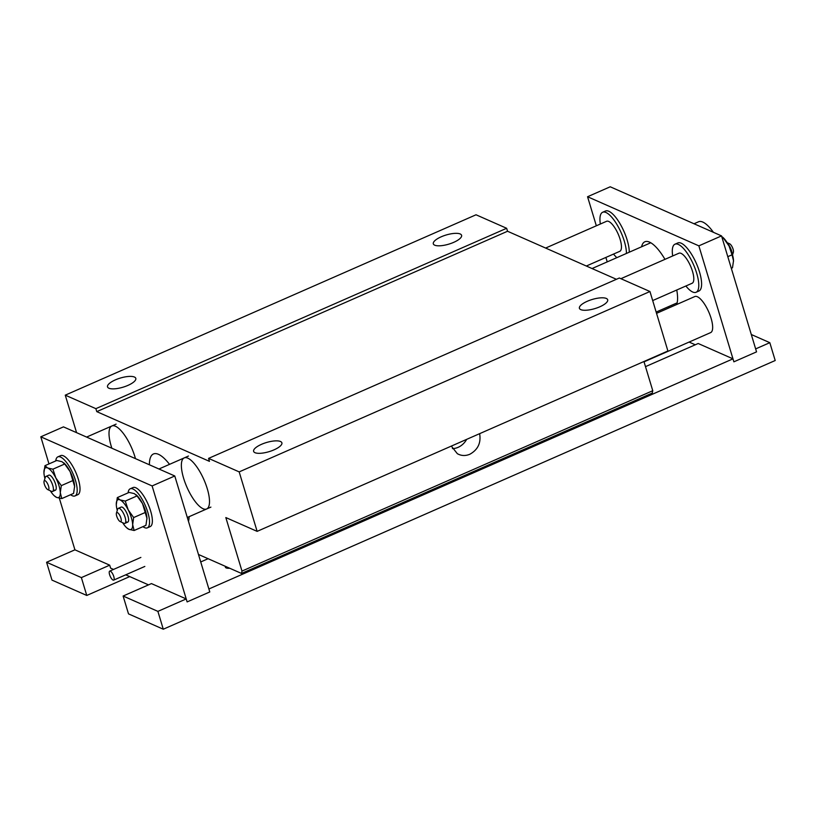 <?xml version="1.0" encoding="UTF-8"?>
<svg xmlns="http://www.w3.org/2000/svg" width="816" height="816" viewBox="0 0 816 816"><rect width="100%" height="100%" fill="white"/><g stroke="black" fill="none" stroke-linecap="round" stroke-linejoin="round"><path stroke-width="1.22" d="M149.41 464.794A39.372 13.117 66.3 0 1 153.439 453.971A39.372 13.117 66.3 0 1 169.524 464.355M189.128 516.671A39.372 13.117 66.3 0 1 188.476 521.383M239.18 471.893L208.57 458.388L619.344 278.011L649.954 291.516L239.18 471.893L257.132 531.369L225.828 517.558L241.985 571.088L241.495 573.444L198.461 554.462M76.582 432.653L65.26 395.158L95.87 408.663L96.767 411.631L209.467 461.356L208.57 458.388M65.26 395.158L476.034 214.781L506.644 228.286L507.542 231.254L616.417 279.296M257.132 531.369L667.906 350.992L649.954 291.516M643.946 361.508L652.769 390.711L652.27 393.067L241.495 573.444M434.704 245.177A14.77 4.763 163.2 0 1 433.316 243.841A14.77 4.763 163.2 0 1 446.077 235.018A14.77 4.763 163.2 0 1 461.591 235.304A14.77 4.763 163.2 0 1 451.33 243.301A14.77 4.763 163.2 0 1 434.704 245.177M95.87 408.663L506.644 228.286M108.916 388.232A14.77 4.763 -16.8 0 0 125.542 386.356A14.77 4.763 -16.8 0 0 135.803 378.369A14.77 4.763 -16.8 0 0 120.289 378.073A14.77 4.763 -16.8 0 0 107.528 386.896A14.77 4.763 -16.8 0 0 108.916 388.232M241.985 571.088L652.769 390.711M580.798 309.631A14.77 4.763 163.2 0 1 579.411 308.305A14.77 4.763 163.2 0 1 592.171 299.482A14.77 4.763 163.2 0 1 607.685 299.768A14.77 4.763 163.2 0 1 597.424 307.754A14.77 4.763 163.2 0 1 580.798 309.631M96.767 411.631L507.542 231.254M255.01 452.696A14.77 4.763 163.2 0 1 253.623 451.36A14.77 4.763 163.2 0 1 266.383 442.537A14.77 4.763 163.2 0 1 281.887 442.823A14.77 4.763 163.2 0 1 271.636 450.809A14.77 4.763 163.2 0 1 255.01 452.696M451.319 446.097L457.337 453.686C461.254 455.889 465.416 456.083 469.812 454.267C477.911 449.769 481.185 442.904 479.635 433.663M466.67 439.355A16.412 14.025 -59.3 0 1 458.143 447.321A16.412 14.025 -59.3 0 1 452.431 448.596M694.028 223.757L698.588 221.758A32.813 10.934 66.3 0 1 713.378 232.295M545.618 248.064L606.584 221.289A16.412 5.467 66.3 0 1 618.191 234.11A16.412 5.467 66.3 0 1 619.783 251.328L586.327 266.026M620.894 278.695L678.932 253.215A16.412 5.467 66.3 0 1 690.54 266.036A16.412 5.467 66.3 0 1 692.131 283.254L652.688 300.574M188.465 456.032L184.222 457.898A27.887 9.292 66.3 0 1 203.939 479.706A27.887 9.292 66.3 0 1 206.652 508.98A27.887 9.292 66.3 0 1 203.062 508.715A27.887 9.292 66.3 0 1 185.11 482.684A27.887 9.292 66.3 0 1 184.222 457.898A27.887 9.292 66.3 0 1 203.939 479.706A27.887 9.292 66.3 0 1 206.652 508.98L187.303 517.477M111.863 448.229A27.887 9.292 66.3 0 1 111.874 425.983A27.887 9.292 66.3 0 1 135.456 458.633A27.887 9.292 66.3 0 0 111.874 425.983L86.598 437.08M123.114 596.027L128.5 613.867L163.282 629.218L775.2 360.519L769.814 342.679L755.647 348.901L756.544 351.869L733.88 361.825L732.982 358.846L208.886 588.989L209.783 591.957L187.119 601.912L186.221 598.934L157.896 611.378L123.114 596.027L151.439 583.593L186.221 598.934M645.497 366.639L698.2 343.505L732.982 358.846M229.663 568.222A8.201 2.642 163.2 0 1 226.165 567.926A8.201 2.642 163.2 0 1 225.389 567.191A8.201 2.642 163.2 0 1 225.491 566.386M200.726 561.949L208.1 558.705M163.282 629.218L157.896 611.378M751.301 334.509L769.814 342.679M129.724 576.586L86.761 595.456L51.979 580.105L46.583 562.265L74.919 549.821L59.333 498.209M86.761 595.456L81.376 577.606L109.701 565.172L74.919 549.821M81.376 577.606L46.583 562.265M109.701 565.172L110.599 568.14L113.526 569.435M63.464 426.87L174.777 475.983L152.113 485.938L40.8 436.815L63.464 426.87M152.113 485.938L187.119 601.912L209.783 591.957L174.777 475.983M48.98 463.906L40.8 436.815M148.512 584.878L125.725 574.821M125.256 501.095L128.204 509.878L133.661 517.558L132.651 524.586L134.13 530.512L128.908 529.309A16.228 5.406 -113.7 0 0 132.651 524.586A16.228 5.406 -113.7 0 0 128.204 509.878A16.228 5.406 -113.7 0 0 120.034 499.902L117.31 497.597L129.112 492.415L134.334 493.619L137.057 495.914L125.256 501.095L120.034 499.902A16.228 5.406 66.3 0 0 116.28 504.176L116.28 504.166A16.228 5.406 66.3 0 0 116.29 504.625L117.31 497.597M134.13 530.512L145.931 525.331L146.951 518.303L142.514 503.594A16.228 5.406 -113.7 0 0 136.639 495.241L136.129 494.761M146.962 518.986A16.228 5.406 -113.7 0 0 146.962 518.741L146.951 518.303A16.228 5.406 -113.7 0 0 142.514 503.594L137.057 495.914M133.661 517.558L145.472 512.377M128.908 529.309L126.602 527.687A16.228 5.406 -113.7 0 0 128.908 529.309M116.29 504.625A16.228 5.406 -113.7 0 0 117.269 510.449M122.655 522.709A16.228 5.406 -113.7 0 0 126.602 527.687M116.423 513.111A4.927 1.642 66.3 0 1 120.289 516.406A4.927 1.642 66.3 0 1 120.146 521.546A4.927 1.642 66.3 0 1 120.125 521.536A4.927 1.642 66.3 0 1 117.3 517.752A4.927 1.642 66.3 0 1 116.423 513.111L117.667 509.204A8.201 2.734 66.3 0 1 118.34 508.337A8.201 2.734 66.3 0 1 124.134 514.743A8.201 2.734 66.3 0 1 124.93 523.362L127.765 522.118A8.201 2.734 66.3 0 0 126.97 513.499A8.201 2.734 66.3 0 0 121.166 507.093A8.201 2.734 66.3 0 1 126.97 513.499A8.201 2.734 66.3 0 1 127.765 522.118A8.201 2.734 66.3 0 1 126.715 522.036M142.933 526.646A21.328 7.099 -113.7 0 0 147.349 527.85A21.328 7.099 -113.7 0 0 146.666 508.898A21.328 7.099 -113.7 0 0 132.937 488.988A21.328 7.099 -113.7 0 0 130.203 488.794A21.328 7.099 -113.7 0 0 128.092 492.854M147.349 527.85L150.185 526.606A21.328 7.099 -113.7 0 0 149.501 507.654A21.328 7.099 -113.7 0 0 135.772 487.744A21.328 7.099 -113.7 0 0 133.028 487.55L130.203 488.794M124.93 523.362A8.201 2.734 66.3 0 1 123.879 523.28A8.201 2.734 66.3 0 1 123.838 523.26L120.125 521.536M70.584 494.72A21.328 7.099 -113.7 0 0 75.001 495.924A21.328 7.099 -113.7 0 0 74.317 476.972A21.328 7.099 -113.7 0 0 60.588 457.062A21.328 7.099 -113.7 0 0 57.844 456.868A21.328 7.099 -113.7 0 0 55.743 460.938M75.001 495.924L77.836 494.68A21.328 7.099 -113.7 0 0 77.153 475.728A21.328 7.099 -113.7 0 0 63.424 455.828A21.328 7.099 -113.7 0 0 60.68 455.624L57.844 456.868M52.897 469.18L55.855 477.952L61.312 485.632L60.292 492.66L61.781 498.586L56.559 497.383A16.228 5.406 -113.7 0 0 60.292 492.66A16.228 5.406 -113.7 0 0 55.855 477.952A16.228 5.406 -113.7 0 0 47.675 467.976L44.962 465.671L56.763 460.489L61.985 461.693L64.709 463.998L52.897 469.18L47.675 467.976A16.228 5.406 66.3 0 0 43.931 472.26L43.931 472.24A16.228 5.406 66.3 0 0 43.942 472.699L44.962 465.671M61.781 498.586L73.583 493.405L74.603 486.377L70.166 471.668A16.228 5.406 -113.7 0 0 64.291 463.315L63.781 462.835M74.613 487.06A16.228 5.406 -113.7 0 0 74.613 486.815L74.603 486.377A16.228 5.406 -113.7 0 0 70.166 471.668L64.709 463.998M61.312 485.632L73.114 480.451M56.559 497.383L54.254 495.761A16.228 5.406 -113.7 0 0 56.559 497.383M43.942 472.699A16.228 5.406 -113.7 0 0 44.921 478.523M50.306 490.783A16.228 5.406 -113.7 0 0 54.254 495.761M44.074 481.185A4.927 1.642 66.3 0 1 47.94 484.48A4.927 1.642 66.3 0 1 47.797 489.631A4.927 1.642 66.3 0 1 47.777 489.61A4.927 1.642 66.3 0 1 44.951 485.826A4.927 1.642 66.3 0 1 44.074 481.185L45.319 477.278A8.201 2.734 66.3 0 1 45.992 476.411A8.201 2.734 66.3 0 1 51.785 482.827A8.201 2.734 66.3 0 1 52.581 491.436L55.417 490.192A8.201 2.734 66.3 0 0 54.621 481.583A8.201 2.734 66.3 0 0 48.817 475.167A8.201 2.734 66.3 0 1 54.621 481.583A8.201 2.734 66.3 0 1 55.417 490.192A8.201 2.734 66.3 0 1 54.366 490.11M47.777 489.61L51.49 491.334A8.201 2.734 66.3 0 1 51.49 491.334A8.201 2.734 66.3 0 0 52.581 491.436M113.781 576.535A4.916 1.642 -113.7 0 0 110.344 571.149A4.916 1.642 -113.7 0 0 109.711 571.108A4.916 1.642 -113.7 0 0 110.191 576.269A4.916 1.642 -113.7 0 0 113.669 580.115A4.916 1.642 -113.7 0 0 113.781 576.535M669.528 307.652A36.098 12.026 66.3 0 1 669.253 307.53A36.098 12.026 66.3 0 1 667.978 306.877M641.59 246.789A36.098 12.026 66.3 0 1 644.864 241.771A36.098 12.026 66.3 0 1 664.969 259.345M676.75 290.006A36.098 12.026 66.3 0 1 676.668 304.511M610.225 186.782L721.528 235.895L698.863 245.851L587.561 196.738L610.225 186.782M721.528 235.895L756.544 351.869L733.88 361.825L698.863 245.851M695.273 344.791L689.102 342.067M607.226 261.875L605.88 257.438M596.333 225.787L587.561 196.738M733.523 261.242A16.228 5.406 -113.7 0 0 733.523 261.181A16.228 5.406 -113.7 0 0 733.513 260.743L732.493 267.76L731.309 268.28M722.425 238.874L723.619 238.354L729.076 246.034L732.034 254.806L727.801 256.663M723.619 238.354L721.701 236.467M732.034 254.806L733.513 260.743A16.228 5.406 -113.7 0 0 729.076 246.034A16.228 5.406 -113.7 0 0 723.2 237.67L722.69 237.201M727.148 242.648L729.677 243.821A4.927 1.642 66.3 0 1 732.503 247.605A4.927 1.642 66.3 0 1 733.38 252.256L732.533 254.908M727.678 243.505A8.201 2.734 66.3 0 1 732.258 253.939M656.543 313.354L694.814 296.545A19.686 6.559 66.3 0 1 708.737 311.936A19.686 6.559 66.3 0 1 710.644 332.602L644.048 361.845M626.433 253.45A26.255 8.741 -113.7 0 0 619.558 229.316A26.255 8.741 -113.7 0 0 606.002 212.517A26.255 8.741 -113.7 0 0 602.626 212.272A26.255 8.741 -113.7 0 0 600.341 224.033M613.53 254.072A26.255 8.741 -113.7 0 0 616.835 257.662M629.258 252.205A26.255 8.741 -113.7 0 0 622.394 228.072A26.255 8.741 -113.7 0 0 608.838 211.273A26.255 8.741 -113.7 0 0 605.462 211.028L602.626 212.272M685.879 285.998A26.255 8.741 -113.7 0 0 696.089 292.271A26.255 8.741 -113.7 0 0 695.252 268.943A26.255 8.741 -113.7 0 0 678.351 244.443A26.255 8.741 -113.7 0 0 674.975 244.198A26.255 8.741 -113.7 0 0 672.69 255.959M696.089 292.271L698.924 291.026A26.255 8.741 -113.7 0 0 698.078 267.699A26.255 8.741 -113.7 0 0 681.187 243.199A26.255 8.741 -113.7 0 0 677.81 242.954L674.975 244.198M650.77 242.76L592.049 268.546M677.158 302.848L656.156 312.069M184.222 457.898L158.947 468.996M210.895 507.113L206.652 508.98M116.117 424.116L111.874 425.983M121.166 507.093L118.34 508.337M48.817 475.167L45.992 476.411M113.669 580.115L144.83 566.437M109.711 571.108L140.872 557.42"/></g></svg>
